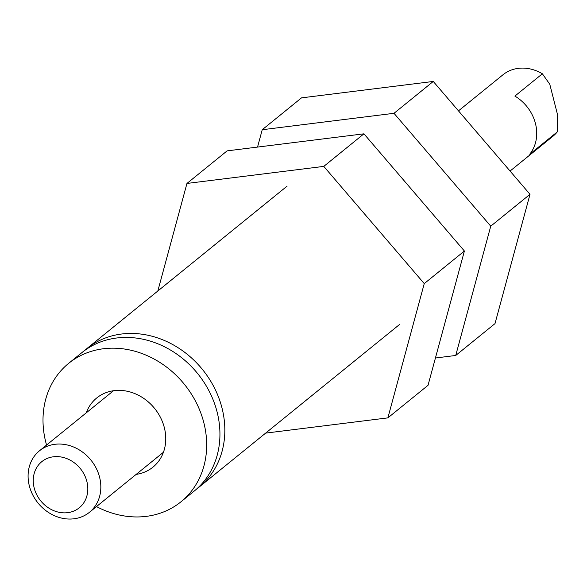 <?xml version="1.0" encoding="UTF-8"?>
<svg xmlns="http://www.w3.org/2000/svg" width="587" height="587" viewBox="0 0 587 587"><rect width="100%" height="100%" fill="white"/><g stroke="black" fill="none" stroke-linecap="round" stroke-linejoin="round"><path stroke-width="0.88" d="M96.481 506.581A89.143 76.648 -129.1 0 0 181.001 501.782A89.143 76.648 -129.1 0 0 203.836 422.713A89.143 76.648 -129.1 0 0 68.679 363.331A89.143 76.648 -129.1 0 0 45.845 442.407A89.143 76.648 -129.1 0 0 46.556 445.049M68.679 363.331L81.938 352.582A89.143 76.648 50.9 0 1 217.095 411.957A89.143 76.648 50.9 0 1 194.26 491.033L181.001 501.782M196.66 488.978A89.143 76.648 -129.1 0 0 199.162 487.049A89.143 76.648 -129.1 0 0 221.996 407.98A89.143 76.648 -129.1 0 0 86.839 348.597A89.143 76.648 -129.1 0 0 84.433 350.644M86.245 412.852A44.568 38.324 50.9 0 1 96.76 397.942A44.568 38.324 50.9 0 1 164.338 427.637A44.568 38.324 50.9 0 1 152.921 467.171A44.568 38.324 50.9 0 1 136.169 474.384M257.539 147.08L262.235 129.727L301.505 97.868L433.265 81.446L530.01 194.319L490.747 226.178L455.725 355.473L435.422 358.004M530.01 194.319L494.995 323.62L455.725 355.473M262.235 129.727L394.002 113.306L490.747 226.178M433.265 81.446L394.002 113.306M157.822 291.013L186.952 183.445L227.103 150.874L363.933 133.821L464.398 251.031L424.247 283.609L387.882 417.878L265.647 433.111M464.398 251.031L428.033 385.307L387.882 417.878M186.952 183.445L323.782 166.392L424.247 283.609M363.933 133.821L323.782 166.392M29.35 485.919A39.615 34.068 -129.1 0 0 89.422 512.312A39.615 34.068 -129.1 0 0 99.57 477.165A39.615 34.068 -129.1 0 0 39.498 450.779A39.615 34.068 -129.1 0 0 29.35 485.919M86.869 481.45A29.717 25.549 50.9 0 1 67.659 512.671A29.717 25.549 50.9 0 1 34.2 488.01A29.717 25.549 50.9 0 1 53.41 456.789A29.717 25.549 50.9 0 1 86.869 481.45M458.484 110.862L502.883 74.843A39.615 34.068 50.9 0 1 542.373 73.786L514.887 96.092A39.615 34.068 50.9 0 1 535.461 123.534A39.615 34.068 50.9 0 1 529.709 154.256L557.202 131.958A39.615 34.068 50.9 0 1 552.8 136.375L510.066 171.044M542.373 73.786L549.777 84.242L557.65 115.133L557.202 131.958M287.116 186.116L86.839 348.597M399.439 324.567L199.162 487.049M113.511 390.729L39.498 450.779M163.435 452.261L89.422 512.312"/></g></svg>

